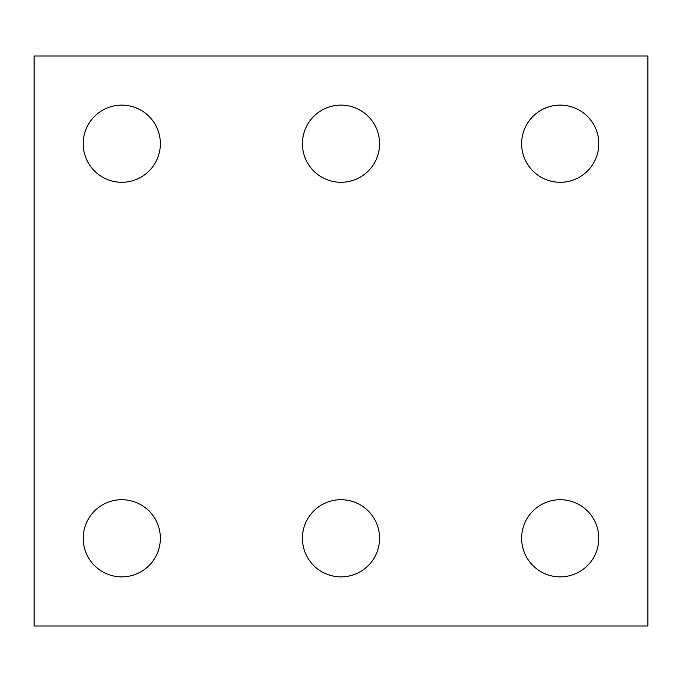 <?xml version="1.0" encoding="UTF-8"?>
<svg xmlns="http://www.w3.org/2000/svg" width="682" height="682" viewBox="0 0 682 682"><rect width="100%" height="100%" fill="white"/><g stroke="black" fill="none" stroke-linecap="round" stroke-linejoin="round"><path stroke-width="0.51" stroke-dasharray="3.41 2.56" d="M647.9 625.982L34.1 625.982L34.1 56.018L647.9 56.018L647.9 625.982M379.584 143.706A38.584 38.584 0 0 0 321.708 110.296A38.584 38.584 0 0 0 321.708 177.124A38.584 38.584 0 0 0 379.584 143.706M379.584 538.294A38.584 38.584 0 0 0 321.708 504.876A38.584 38.584 0 0 0 321.708 571.704A38.584 38.584 0 0 0 379.584 538.294M598.796 538.294A38.584 38.584 0 0 0 540.92 504.876A38.584 38.584 0 0 0 540.92 571.704A38.584 38.584 0 0 0 598.796 538.294M160.364 538.294A38.584 38.584 0 0 0 102.496 504.876A38.584 38.584 0 0 0 102.496 571.704A38.584 38.584 0 0 0 160.364 538.294M160.364 143.706A38.584 38.584 0 0 0 102.496 110.296A38.584 38.584 0 0 0 102.496 177.124A38.584 38.584 0 0 0 160.364 143.706M598.796 143.706A38.584 38.584 0 0 0 540.92 110.296A38.584 38.584 0 0 0 540.92 177.124A38.584 38.584 0 0 0 598.796 143.706"/><path stroke-width="1.02" d="M647.9 625.982L34.1 625.982L34.1 56.018L647.9 56.018L647.9 625.982M379.584 143.706A38.584 38.584 0 0 0 321.708 110.296A38.584 38.584 0 0 0 321.708 177.124A38.584 38.584 0 0 0 379.584 143.706M379.584 538.294A38.584 38.584 0 0 0 321.708 504.876A38.584 38.584 0 0 0 321.708 571.704A38.584 38.584 0 0 0 379.584 538.294M598.796 538.294A38.584 38.584 0 0 0 540.92 504.876A38.584 38.584 0 0 0 540.92 571.704A38.584 38.584 0 0 0 598.796 538.294M160.364 538.294A38.584 38.584 0 0 0 102.496 504.876A38.584 38.584 0 0 0 102.496 571.704A38.584 38.584 0 0 0 160.364 538.294M160.364 143.706A38.584 38.584 0 0 0 102.496 110.296A38.584 38.584 0 0 0 102.496 177.124A38.584 38.584 0 0 0 160.364 143.706M598.796 143.706A38.584 38.584 0 0 0 540.92 110.296A38.584 38.584 0 0 0 540.92 177.124A38.584 38.584 0 0 0 598.796 143.706"/></g></svg>
